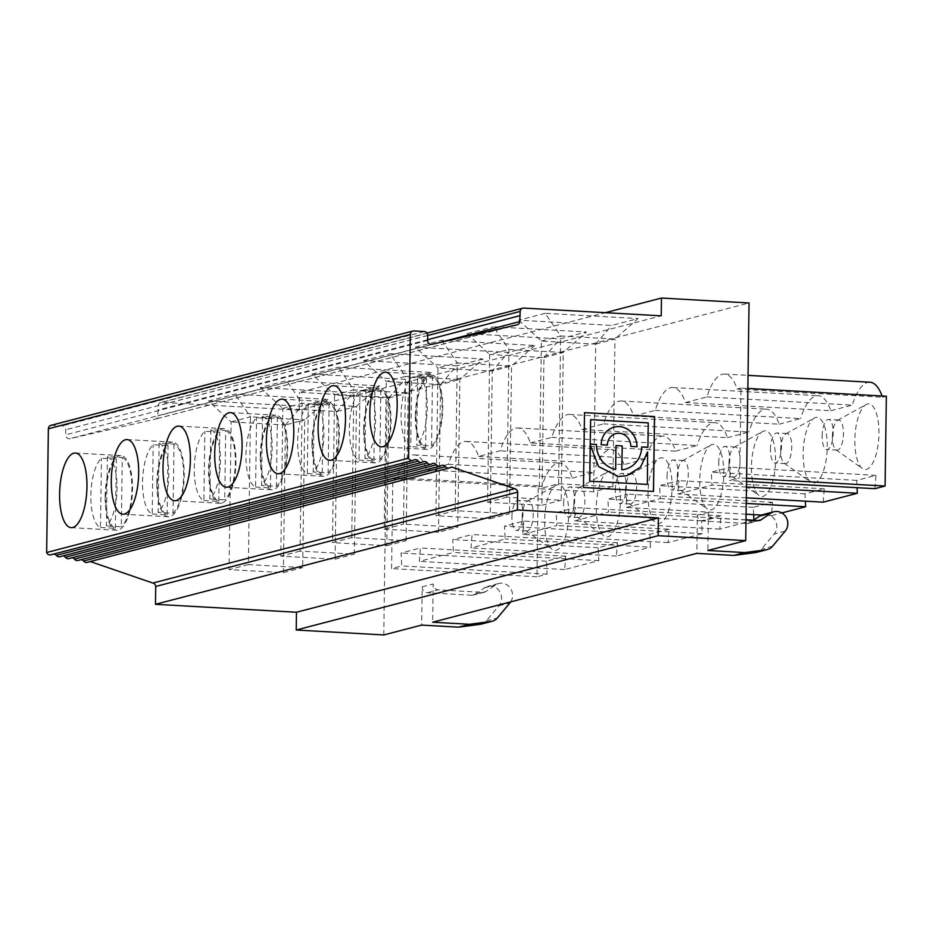 <?xml version="1.0" encoding="UTF-8"?>
<svg xmlns="http://www.w3.org/2000/svg" width="933" height="933" viewBox="0 0 933 933"><rect width="100%" height="100%" fill="white"/><g stroke="black" fill="none" stroke-linecap="round" stroke-linejoin="round"><path stroke-width="0.7" stroke-dasharray="4.67 3.5" d="M626.859 475.702L618.229 476.506L598.543 466.582L590.216 444.913M489.662 354.54L487.609 502.222L541.898 505.278L543.962 357.596L489.662 354.482L508.963 349.455L563.252 352.511L561.188 500.251L506.899 497.196L508.963 349.455L493.464 326.772L586.437 332.008L560.033 338.889L467.06 333.652L493.464 326.772M607.406 445.076L607.348 445.099A12.549 11.616 75.4 0 0 607.348 445.099L601.12 444.749A19.243 17.809 -104.6 0 1 614.171 427.127A19.243 17.809 -104.6 0 1 614.206 427.127M636.924 446.744A19.243 17.809 -104.6 0 1 636.924 446.767L630.696 446.406A12.549 11.616 75.4 0 0 615.885 433.6M440.539 384.489L456.622 365.841L363.648 360.604L386.25 381.434L405.552 376.407L390.052 353.724L483.026 358.96L459.841 379.463L457.776 527.203L403.488 524.148L405.552 376.407L459.841 379.463L440.551 384.548L386.25 381.492L384.198 529.174L403.488 524.148M648.237 422.882L647.899 447.175M490.187 518.76L509.488 513.733L455.187 510.666L435.898 515.704L490.187 518.76L492.251 371.066L437.962 368.01L435.898 515.704M593.598 491.808L595.662 344.114L541.373 341.058L539.309 488.752L593.598 491.808L612.899 486.781L558.599 483.726L539.309 488.752M595.662 344.114L614.964 339.041L612.899 486.781M506.899 497.196L487.609 502.222M746.598 478.244L739.729 477.859L740.989 388.046L747.846 388.431M426.579 378.215L425.611 447.467A35.769 12.969 93.2 0 1 415.966 415.477A35.769 12.969 93.2 0 1 426.579 378.215L411.698 377.375A35.769 12.969 93.2 0 0 401.073 414.649A35.769 12.969 93.2 0 0 410.73 446.627L411.698 377.375M431.547 445.927L432.515 376.664A35.769 12.969 93.2 0 1 442.16 408.654A35.769 12.969 93.2 0 1 431.547 445.927L416.654 445.088L417.622 375.824A35.769 12.969 93.2 0 1 427.279 407.814A35.769 12.969 93.2 0 1 416.654 445.088M415.372 415.64A37.367 13.552 93.2 0 1 431.163 374.763A37.367 13.552 93.2 0 1 442.697 410.66A37.367 13.552 93.2 0 1 428.539 449.216A37.367 13.552 93.2 0 1 426.964 449.379A37.367 13.552 93.2 0 1 415.372 415.64M386.775 545.712L406.077 540.685L351.776 537.618L332.486 542.644L386.775 545.712L388.839 398.018L334.55 394.962L332.486 542.644M388.839 398.018L408.141 392.933L406.077 540.685M351.776 537.618L353.84 389.877L334.55 394.962M311.937 374.086L338.341 367.205L431.314 372.442L404.91 379.323L311.937 374.086L334.539 394.904M431.314 372.442L408.141 392.933L353.84 389.877L338.341 367.205M388.839 397.971L404.91 379.323M221.716 503.12A37.367 13.552 93.2 0 1 220.141 503.272A37.367 13.552 93.2 0 1 208.549 469.532A37.367 13.552 93.2 0 1 224.34 428.655A37.367 13.552 93.2 0 1 235.874 464.564A37.367 13.552 93.2 0 1 221.716 503.12M50.907 425.366A3.732 3.464 -104.6 0 1 51.91 425.261L62.336 425.856A3.732 3.464 -104.6 0 1 65.765 429.763L65.695 434.801A3.732 3.464 75.4 0 0 70.022 438.638L154.796 419.22A3.732 3.464 75.4 0 0 157.817 415.908L158.248 405.738A3.732 3.464 -104.6 0 1 161.771 402.415L299.283 410.158L661.229 315.832M54.102 553.98A3.732 3.464 75.4 0 0 51.735 554.435A3.732 3.464 -104.6 0 1 50.802 554.843M63.187 555.858A3.732 3.464 75.4 0 0 60.82 556.313A3.732 3.464 -104.6 0 1 59.899 556.721M72.284 557.747A3.732 3.464 75.4 0 0 69.917 558.191A3.732 3.464 -104.6 0 1 68.984 558.599M81.369 559.625A3.732 3.464 75.4 0 0 79.002 560.08A3.732 3.464 -104.6 0 1 78.08 560.476M88.099 561.958L450.033 467.631L90.023 561.444A3.732 3.464 75.4 0 0 88.099 561.958A3.732 3.464 -104.6 0 1 87.166 562.366M427.641 339.705L158.19 409.937M516.73 324.894L154.796 419.22M427.699 335.507L158.248 405.738M625.577 490.431A15.056 5.458 93.2 0 1 630.696 474.267A15.056 5.458 93.2 0 1 631.933 473.964A15.056 5.458 93.2 0 1 636.551 489.3A15.056 5.458 93.2 0 1 630.241 504.03A15.056 5.458 93.2 0 1 629.052 503.587A15.056 5.458 93.2 0 1 625.577 490.431M648.027 493.767A32.888 11.931 -86.8 0 0 655.619 522.492A32.888 11.931 -86.8 0 0 671.865 493.079A32.888 11.931 -86.8 0 0 660.529 457.94A32.888 11.931 -86.8 0 0 659.223 458.476A32.888 11.931 -86.8 0 0 648.027 493.767M615.325 489.86A15.056 5.458 93.2 0 1 621.693 473.381A15.056 5.458 93.2 0 1 626.3 488.729A15.056 5.458 93.2 0 1 620.002 503.458A15.056 5.458 93.2 0 1 615.325 489.86M753.398 520.369L719.81 529.116L720.859 515.774L701.546 520.801L702.234 533.699L668.098 542.598L669.148 529.244L523.786 521.057L504.485 526.095L505.161 538.994L471.037 547.881L472.075 534.539L452.773 539.566L453.45 552.464L419.325 561.363L420.375 548.009L401.073 553.047L401.75 565.946L391.58 568.594L392.828 478.781L396.688 477.778A54.58 19.803 93.2 0 1 414.369 454.896A54.58 19.803 93.2 0 1 426.894 469.905L448.4 464.307A54.58 19.803 93.2 0 1 466.068 441.426A54.58 19.803 93.2 0 1 478.594 456.435L500.1 450.826A54.58 19.803 93.2 0 1 517.78 427.944A54.58 19.803 93.2 0 1 530.306 442.953L675.667 451.14A54.58 19.803 -86.8 0 0 663.141 436.131A54.58 19.803 -86.8 0 0 645.461 459.013L500.1 450.826M669.148 529.244L649.846 534.282L504.485 526.095M668.098 542.598L522.737 534.411L523.786 521.057M522.737 534.411L556.861 525.512L556.185 512.614L575.486 507.587L574.448 520.929L608.573 512.042L607.896 499.143L627.198 494.105L626.148 507.459L660.272 498.56L659.596 485.661L678.897 480.635L677.859 493.989L711.984 485.09L711.308 472.191L730.609 467.165L729.559 480.507L739.729 477.859M530.306 442.953L551.811 437.355A54.58 19.803 93.2 0 1 569.48 414.474A54.58 19.803 93.2 0 1 582.005 429.483L603.511 423.874A54.58 19.803 93.2 0 1 621.191 400.992A54.58 19.803 93.2 0 1 633.717 416.001L655.223 410.403A54.58 19.803 93.2 0 1 672.891 387.522A54.58 19.803 93.2 0 1 685.417 402.531L706.922 396.922A54.58 19.803 93.2 0 1 724.603 374.04A54.58 19.803 93.2 0 1 737.128 389.049L740.989 388.046M510.713 601.867A11.791 10.916 75.4 0 0 510.526 588.42A11.791 10.916 75.4 0 0 498.654 583.51A11.791 10.916 75.4 0 0 495.47 584.968L485.895 591.522A5.61 5.19 -104.6 0 1 482.886 592.362L438.335 589.843A5.61 5.19 -104.6 0 1 433.192 583.976L432.655 622.206M481.241 624.107A11.208 10.38 75.4 0 0 486.303 620.865L498.898 605.809A11.791 10.916 75.4 0 0 499.855 591.884A11.791 10.916 75.4 0 0 487.621 586.379A11.791 10.916 75.4 0 0 484.437 587.837L474.862 594.391A5.61 5.19 -104.6 0 1 471.853 595.231L427.302 592.723A5.61 5.19 -104.6 0 1 422.171 586.857L421.634 625.087M383.778 634.953L387.102 397.306L749.047 302.98M746.015 519.949L713.547 518.118A5.61 5.19 -104.6 0 1 708.404 512.252L707.879 550.482M753.432 520.369L750.074 522.667A5.61 5.19 -104.6 0 1 747.076 523.506L702.514 520.999A5.61 5.19 -104.6 0 1 697.383 515.133L696.846 553.362M387.102 397.306L299.528 392.373L605.342 312.683M763.94 430.988A32.888 11.931 -86.8 0 0 762.634 431.524A32.888 11.931 -86.8 0 0 751.438 466.815A32.888 11.931 -86.8 0 0 759.03 495.54A32.888 11.931 -86.8 0 0 775.276 466.127A32.888 11.931 -86.8 0 0 763.94 430.988M712.229 444.47A32.888 11.931 -86.8 0 0 710.923 444.994A32.888 11.931 -86.8 0 0 699.738 480.297A32.888 11.931 -86.8 0 0 707.319 509.01A32.888 11.931 -86.8 0 0 723.565 479.609A32.888 11.931 -86.8 0 0 712.229 444.47M815.64 417.517A32.888 11.931 -86.8 0 0 814.334 418.042A32.888 11.931 -86.8 0 0 803.15 453.345A32.888 11.931 -86.8 0 0 810.73 482.058A32.888 11.931 -86.8 0 0 826.976 452.657A32.888 11.931 -86.8 0 0 815.64 417.517M867.352 404.036A32.888 11.931 -86.8 0 0 866.046 404.572A32.888 11.931 -86.8 0 0 854.85 439.863A32.888 11.931 -86.8 0 0 862.442 468.588A32.888 11.931 -86.8 0 0 878.688 439.175A32.888 11.931 -86.8 0 0 867.352 404.036M478.594 456.435L623.967 464.622L645.461 459.013M675.667 451.14L697.173 445.542L551.811 437.355M582.005 429.483L727.378 437.67A54.58 19.803 -86.8 0 0 714.841 422.661A54.58 19.803 -86.8 0 0 697.173 445.542M727.378 437.67L748.872 432.061L603.511 423.874M633.717 416.001L779.078 424.188A54.58 19.803 -86.8 0 0 766.553 409.179A54.58 19.803 -86.8 0 0 748.872 432.061M779.078 424.188L800.584 418.59L655.223 410.403M685.417 402.531L830.79 410.718A54.58 19.803 -86.8 0 0 818.253 395.709A54.58 19.803 -86.8 0 0 800.584 418.59M830.79 410.718L852.284 405.109L706.922 396.922M737.128 389.049L882.49 397.236A54.58 19.803 -86.8 0 0 882.058 395.989M869.964 382.227A54.58 19.803 -86.8 0 0 852.284 405.109M882.49 397.236L886.35 396.233M874.921 488.694L875.97 475.352L856.669 480.378L857.054 487.691M823.221 502.176L824.271 488.822L804.957 493.849L805.342 501.161M753.642 514.643L753.258 507.33L772.559 502.304L771.509 515.646L781.842 512.952M649.846 534.282L650.523 547.181L505.161 538.994M392.828 478.781L538.201 486.968L536.942 576.781L547.111 574.133L546.435 561.234L565.736 556.196L564.687 569.55L598.823 560.651L598.135 547.753L617.448 542.726L616.398 556.068L650.523 547.181M538.201 486.968L542.05 485.965L396.688 477.778M426.894 469.905L572.256 478.093A54.58 19.803 -86.8 0 0 559.73 463.083A54.58 19.803 -86.8 0 0 542.05 485.965M572.256 478.093L593.761 472.495L448.4 464.307M623.967 464.622A54.58 19.803 -86.8 0 0 611.43 449.613A54.58 19.803 -86.8 0 0 593.761 472.495M608.817 471.41A32.888 11.931 -86.8 0 0 607.511 471.946A32.888 11.931 -86.8 0 0 596.327 507.237A32.888 11.931 -86.8 0 0 603.908 535.962A32.888 11.931 -86.8 0 0 620.153 506.549A32.888 11.931 -86.8 0 0 608.817 471.41M557.118 484.892A32.888 11.931 -86.8 0 0 555.811 485.417A32.888 11.931 -86.8 0 0 544.615 520.719A32.888 11.931 -86.8 0 0 552.208 549.432A32.888 11.931 -86.8 0 0 568.454 520.031A32.888 11.931 -86.8 0 0 557.118 484.892M363.648 360.604L390.052 353.724M483.026 358.96L456.622 365.841M415.348 347.134L441.752 340.253L534.726 345.49L508.322 352.371L415.348 347.134L437.962 368.01M545.164 313.301L518.76 320.182L611.733 325.419L638.137 318.538L614.964 339.041L560.663 335.973L545.164 313.301L638.137 318.538M353.21 392.793L260.237 387.557L286.641 380.676L379.614 385.912L353.21 392.793L337.14 411.5L282.839 408.432L280.786 556.126L335.075 559.182L337.14 411.5M208.526 401.038L234.929 394.146L327.903 399.382L301.499 406.275L208.526 401.038L231.139 421.914L229.075 569.596L283.364 572.664L285.428 424.97L231.139 421.914M563.625 503.33A15.056 5.458 93.2 0 1 569.981 486.863A15.056 5.458 93.2 0 1 574.588 502.199A15.056 5.458 93.2 0 1 568.29 516.929A15.056 5.458 93.2 0 1 563.625 503.33M573.865 503.913A15.056 5.458 93.2 0 1 578.996 487.749A15.056 5.458 93.2 0 1 580.233 487.434A15.056 5.458 93.2 0 1 584.839 502.782A15.056 5.458 93.2 0 1 578.542 517.512A15.056 5.458 93.2 0 1 577.34 517.057A15.056 5.458 93.2 0 1 573.865 503.913M522.165 517.383A15.056 5.458 93.2 0 1 527.285 501.219A15.056 5.458 93.2 0 1 528.521 500.916A15.056 5.458 93.2 0 1 533.14 516.252A15.056 5.458 93.2 0 1 526.83 530.982A15.056 5.458 93.2 0 1 525.641 530.539A15.056 5.458 93.2 0 1 522.165 517.383M511.914 516.812A15.056 5.458 93.2 0 1 518.281 500.333A15.056 5.458 93.2 0 1 522.888 515.681A15.056 5.458 93.2 0 1 516.59 530.411A15.056 5.458 93.2 0 1 511.914 516.812M832.399 436.527A15.056 5.458 93.2 0 1 837.531 420.363A15.056 5.458 93.2 0 1 838.767 420.06A15.056 5.458 93.2 0 1 843.374 435.408A15.056 5.458 93.2 0 1 837.064 450.126A15.056 5.458 93.2 0 1 835.875 449.683A15.056 5.458 93.2 0 1 832.399 436.527M822.148 435.956A15.056 5.458 93.2 0 1 828.516 419.477A15.056 5.458 93.2 0 1 833.122 434.825A15.056 5.458 93.2 0 1 826.825 449.554A15.056 5.458 93.2 0 1 822.148 435.956M756.453 552.383A11.208 10.38 75.4 0 0 761.515 549.14L774.11 534.084A11.791 10.916 75.4 0 0 775.078 520.159A11.791 10.916 75.4 0 0 762.832 514.654M770.448 449.426A15.056 5.458 93.2 0 1 776.804 432.959A15.056 5.458 93.2 0 1 781.411 448.295A15.056 5.458 93.2 0 1 775.113 463.025A15.056 5.458 93.2 0 1 770.448 449.426M780.688 450.009A15.056 5.458 93.2 0 1 785.819 433.845A15.056 5.458 93.2 0 1 787.055 433.53A15.056 5.458 93.2 0 1 791.662 448.878A15.056 5.458 93.2 0 1 785.364 463.608A15.056 5.458 93.2 0 1 784.163 463.165A15.056 5.458 93.2 0 1 780.688 450.009M856.669 480.378L711.308 472.191M875.97 475.352L730.609 467.165M804.957 493.849L659.596 485.661M824.271 488.822L678.897 480.635M746.552 481.463L729.559 480.507M746.47 487.026L711.984 485.09M746.318 497.837L677.859 493.989M677.276 476.961A15.056 5.458 93.2 0 1 682.408 460.797A15.056 5.458 93.2 0 1 683.644 460.482A15.056 5.458 93.2 0 1 688.251 475.83A15.056 5.458 93.2 0 1 681.953 490.56A15.056 5.458 93.2 0 1 680.752 490.117A15.056 5.458 93.2 0 1 677.276 476.961M720.859 515.774L575.486 507.587M701.546 520.801L556.185 512.614M667.037 476.378A15.056 5.458 93.2 0 1 673.393 459.911A15.056 5.458 93.2 0 1 677.999 475.247A15.056 5.458 93.2 0 1 671.702 489.977A15.056 5.458 93.2 0 1 667.037 476.378M702.234 533.699L556.861 525.512M728.988 463.479A15.056 5.458 93.2 0 1 734.119 447.315A15.056 5.458 93.2 0 1 735.356 447.012A15.056 5.458 93.2 0 1 739.962 462.348A15.056 5.458 93.2 0 1 733.653 477.078A15.056 5.458 93.2 0 1 732.463 476.635A15.056 5.458 93.2 0 1 728.988 463.479M772.559 502.304L627.198 494.105M753.258 507.33L607.896 499.143M718.737 462.908A15.056 5.458 93.2 0 1 725.104 446.429A15.056 5.458 93.2 0 1 729.711 461.777A15.056 5.458 93.2 0 1 723.413 476.506A15.056 5.458 93.2 0 1 718.737 462.908M746.015 519.786L608.573 512.042M719.81 529.116L574.448 520.929M746.248 503.412L660.272 498.56M771.509 515.646L761.561 515.086M746.097 514.211L626.148 507.459M255.607 487.061L270.5 487.901A35.769 12.969 93.2 0 1 260.843 455.91A35.769 12.969 93.2 0 1 271.468 418.637L256.575 417.797A35.769 12.969 93.2 0 0 245.962 455.071A35.769 12.969 93.2 0 0 255.607 487.061L256.575 417.797M270.5 487.901L271.468 418.637M262.511 416.258L261.543 485.51A35.769 12.969 93.2 0 0 272.156 448.237A35.769 12.969 93.2 0 0 262.511 416.258L277.393 417.086A35.769 12.969 93.2 0 1 287.049 449.076A35.769 12.969 93.2 0 1 276.425 486.35L261.543 485.51M277.393 417.086L276.425 486.35M359.018 460.109L373.911 460.949A35.769 12.969 93.2 0 1 364.255 428.958A35.769 12.969 93.2 0 1 374.879 391.685L359.986 390.845A35.769 12.969 93.2 0 0 349.374 428.119A35.769 12.969 93.2 0 0 359.018 460.109L359.986 390.845M373.911 460.949L374.879 391.685M365.923 389.306L364.955 458.558A35.769 12.969 93.2 0 0 375.567 421.296A35.769 12.969 93.2 0 0 365.923 389.306L380.804 390.146A35.769 12.969 93.2 0 1 390.461 422.124A35.769 12.969 93.2 0 1 379.836 459.398L364.955 458.558M380.804 390.146L379.836 459.398M311.96 442.58A37.367 13.552 93.2 0 1 327.751 401.715A37.367 13.552 93.2 0 1 339.285 437.612A37.367 13.552 93.2 0 1 325.127 476.168A37.367 13.552 93.2 0 1 323.553 476.331A37.367 13.552 93.2 0 1 311.96 442.58M363.672 429.11A37.367 13.552 93.2 0 1 379.463 388.233A37.367 13.552 93.2 0 1 390.985 424.142A37.367 13.552 93.2 0 1 376.839 462.686A37.367 13.552 93.2 0 1 375.253 462.85A37.367 13.552 93.2 0 1 363.672 429.11M260.26 456.062A37.367 13.552 93.2 0 1 276.051 415.185A37.367 13.552 93.2 0 1 287.574 451.094A37.367 13.552 93.2 0 1 273.427 489.638A37.367 13.552 93.2 0 1 271.841 489.802A37.367 13.552 93.2 0 1 260.26 456.062M432.515 376.664L417.622 375.824M425.611 447.467L410.73 446.627M314.211 402.776L313.243 472.04A35.769 12.969 93.2 0 0 323.868 434.766A35.769 12.969 93.2 0 0 314.211 402.776L329.104 403.616A35.769 12.969 93.2 0 1 338.749 435.606A35.769 12.969 93.2 0 1 328.136 472.879L313.243 472.04M329.104 403.616L328.136 472.879M307.319 473.579L308.287 404.327L323.168 405.167L322.2 474.419L307.319 473.579A35.769 12.969 93.2 0 1 297.662 441.589A35.769 12.969 93.2 0 1 308.287 404.327M322.2 474.419A35.769 12.969 93.2 0 1 312.555 442.429A35.769 12.969 93.2 0 1 323.168 405.167M210.8 429.728L209.832 498.992A35.769 12.969 93.2 0 0 220.456 461.718A35.769 12.969 93.2 0 0 210.8 429.728L225.693 430.568L224.725 499.831L209.832 498.992M225.693 430.568A35.769 12.969 93.2 0 1 235.338 462.558A35.769 12.969 93.2 0 1 224.725 499.831M455.187 510.666L457.252 362.925L511.552 365.981L492.251 371.066L508.322 352.371M541.898 505.278L561.188 500.251M595.662 344.067L611.733 325.419M615.57 469.462L615.908 445.577M584.501 412.654L583.393 487.493L653.45 491.423M441.752 340.253L457.252 362.925L437.95 367.964M384.198 529.174L438.487 532.23L457.776 527.203M590.566 419.652L648.167 422.894M625.168 469.217A24.258 22.462 75.4 0 0 641.589 447.024M647.759 452.155L647.315 484.437M558.599 483.726L560.663 335.973L541.373 341.058M543.962 357.596L563.252 352.511L586.437 332.008M438.487 532.23L440.551 384.548M534.726 345.49L511.552 365.981L509.488 513.733M467.06 333.652L489.662 354.482M543.951 357.537L560.033 338.889M518.76 320.182L541.362 341.011M598.823 560.651L453.45 552.464M564.687 569.55L419.325 561.363M565.736 556.196L420.375 548.009M598.135 547.753L452.773 539.566M546.435 561.234L401.073 553.047M547.111 574.133L401.75 565.946M536.942 576.781L391.58 568.594M152.196 514.013L167.089 514.853A35.769 12.969 93.2 0 1 157.432 482.862A35.769 12.969 93.2 0 1 168.057 445.589L153.164 444.749A35.769 12.969 93.2 0 0 142.551 482.023A35.769 12.969 93.2 0 0 152.196 514.013L153.164 444.749M167.089 514.853L168.057 445.589M105.137 496.484A37.367 13.552 93.2 0 1 120.928 455.607A37.367 13.552 93.2 0 1 132.463 491.516A37.367 13.552 93.2 0 1 118.304 530.061A37.367 13.552 93.2 0 1 116.73 530.224A37.367 13.552 93.2 0 1 105.137 496.484M107.388 456.68L106.42 525.944A35.769 12.969 93.2 0 0 117.045 488.67A35.769 12.969 93.2 0 0 107.388 456.68L122.281 457.52L121.313 526.772L106.42 525.944M122.281 457.52A35.769 12.969 93.2 0 1 131.926 489.51A35.769 12.969 93.2 0 1 121.313 526.772M100.496 527.483L115.377 528.323A35.769 12.969 93.2 0 1 105.732 496.333A35.769 12.969 93.2 0 1 116.345 459.059L101.464 458.22A35.769 12.969 93.2 0 0 90.839 495.493A35.769 12.969 93.2 0 0 100.496 527.483L101.464 458.22M115.377 528.323L116.345 459.059M327.903 399.382L304.729 419.885L302.665 567.626L248.365 564.57L250.429 416.829L304.729 419.885L285.428 424.97M285.428 424.923L301.499 406.275M283.364 572.664L302.665 567.626M231.127 421.856L250.429 416.829L234.929 394.146M248.365 564.57L229.075 569.596M260.237 387.557L282.839 408.432M299.283 410.158L299.528 392.373M159.1 443.198L158.132 512.462A35.769 12.969 93.2 0 0 168.745 475.189A35.769 12.969 93.2 0 0 159.1 443.198L173.981 444.038A35.769 12.969 93.2 0 1 183.638 476.028A35.769 12.969 93.2 0 1 173.013 513.302L158.132 512.462M173.981 444.038L173.013 513.302M203.907 500.531L218.788 501.371A35.769 12.969 93.2 0 1 209.144 469.381A35.769 12.969 93.2 0 1 219.756 432.107L204.875 431.268A35.769 12.969 93.2 0 0 194.251 468.541A35.769 12.969 93.2 0 0 203.907 500.531L204.875 431.268M218.788 501.371L219.756 432.107M337.128 411.441L356.429 406.415L354.365 554.155L300.076 551.1L302.14 403.359L356.429 406.415L379.614 385.912M282.839 408.386L302.14 403.359L286.641 380.676M616.398 556.068L471.037 547.881M617.448 542.726L472.075 534.539M300.076 551.1L280.786 556.126M335.075 559.182L354.365 554.155M156.849 483.014A37.367 13.552 93.2 0 1 172.64 442.137A37.367 13.552 93.2 0 1 184.163 478.034A37.367 13.552 93.2 0 1 170.016 516.59A37.367 13.552 93.2 0 1 168.43 516.754A37.367 13.552 93.2 0 1 156.849 483.014M427.629 340.475L65.695 434.801M431.956 344.312L70.022 438.638M427.699 335.437L65.765 429.763M424.282 331.53L62.336 425.856M413.844 330.935L51.91 425.261M413.681 460.109L51.735 554.435M422.766 461.987L60.82 556.313M431.851 463.864L69.917 558.191M440.947 465.742L79.002 560.08M436.621 343.239L157.817 415.908M523.705 308.077L161.771 402.415M422.171 586.857L433.192 583.976M708.404 512.252L697.383 515.133M486.303 620.865L497.336 617.996M758.097 520.626L747.076 523.506M757.923 520.626L750.074 522.667M785.143 531.204L774.11 534.084M772.547 546.271L761.515 549.14M713.547 518.118L702.514 520.999M484.437 587.837L495.47 584.968M474.862 594.391L485.895 591.522M427.302 592.723L438.335 589.843M498.898 605.809L509.931 602.928M471.853 595.231L482.886 592.362M174.588 500.718L220.141 503.272M178.786 426.101L224.34 428.655M414.602 459.701L52.668 554.027M423.699 461.578L61.753 555.905M432.784 463.456L70.85 557.782M441.88 465.345L79.935 559.672M450.966 467.223L89.02 561.549M517.22 324.801L155.286 419.127M427.011 333.128L160.779 402.508M629.052 503.587L655.619 522.492M630.696 474.267L659.223 458.476M631.933 473.964L621.693 473.381M630.241 504.03L620.002 503.458M517.78 427.944L663.141 436.131M580.233 487.434L569.981 486.863M578.542 517.512L568.29 516.929M528.521 500.916L518.281 500.333M526.83 530.982L516.59 530.411M838.767 420.06L828.516 419.477M837.064 450.126L826.825 449.554M748.558 523.355L759.59 520.486M787.055 433.53L776.804 432.959M785.364 463.608L775.113 463.025M672.891 387.522L818.253 395.709M784.163 463.165L810.73 482.058M785.819 433.845L814.334 418.042M835.875 449.683L862.442 468.588M837.531 420.363L866.046 404.572M724.603 374.04L748.033 375.369M680.752 490.117L707.319 509.01M682.408 460.797L710.923 444.994M569.48 414.474L714.841 422.661M683.644 460.482L673.393 459.911M681.953 490.56L671.702 489.977M732.463 476.635L759.03 495.54M734.119 447.315L762.634 431.524M621.191 400.992L766.553 409.179M735.356 447.012L725.104 446.429M733.653 477.078L723.413 476.506M277.999 473.766L323.553 476.331M282.198 399.149L327.751 401.715M381.41 446.814L426.964 449.379M385.609 372.197L431.163 374.763M329.699 460.284L375.253 462.85M333.909 385.667L379.463 388.233M226.287 487.236L271.841 489.802M230.498 412.619L276.051 415.185M71.176 527.658L116.73 530.224M75.375 453.041L120.928 455.607M122.876 514.188L168.43 516.754M127.086 439.571L172.64 442.137M466.068 441.426L611.43 449.613M414.369 454.896L559.73 463.083M498.654 583.51L487.621 586.379M484.379 592.21L473.346 595.079M525.641 530.539L552.208 549.432M527.285 501.219L555.811 485.417M577.34 517.057L603.908 535.962M578.996 487.749L607.511 471.946"/><path stroke-width="1.4" d="M647.479 452.097L640.598 467.083L626.894 475.69L618.299 476.483L598.613 466.57L590.216 444.913L589.714 481.195L647.374 484.414L589.714 481.195M647.409 452.108L640.551 467.083L626.859 475.702M615.85 433.612L615.92 433.588A12.549 11.616 75.4 0 0 607.406 445.076L601.179 444.726A19.243 17.809 -104.6 0 1 614.241 427.116A19.243 17.809 -104.6 0 1 636.994 446.744L630.766 446.394A12.549 11.616 75.4 0 0 615.92 433.588A12.549 11.616 75.4 0 0 615.85 433.612A12.549 11.616 75.4 0 0 607.348 445.076M614.206 427.127A19.243 17.809 -104.6 0 1 636.924 446.744M590.636 419.628L590.227 444.131L590.636 419.628L648.237 422.882L647.899 447.175L641.659 447.012L647.77 447.339M647.607 451.945L647.374 484.414M590.297 444.108L596.514 444.47A24.258 22.462 75.4 0 0 615.64 469.451L615.978 445.554L622.206 445.916L621.798 469.812A24.258 22.462 75.4 0 0 625.133 469.229A24.258 22.462 75.4 0 0 625.168 469.217M622.206 445.916L621.798 469.812M658.406 517.92L517.418 509.978L517.663 492.134A3.732 3.464 75.4 0 0 514.759 488.717L451.957 467.118A3.732 3.464 75.4 0 0 450.033 467.631A3.732 3.464 -104.6 0 1 445.496 466.687A3.732 3.464 75.4 0 0 440.947 465.742A3.732 3.464 -104.6 0 1 436.399 464.809A3.732 3.464 75.4 0 0 431.851 463.864A3.732 3.464 -104.6 0 1 427.314 462.931A3.732 3.464 75.4 0 0 422.766 461.987A3.732 3.464 -104.6 0 1 418.217 461.042A3.732 3.464 75.4 0 0 413.681 460.109A3.732 3.464 -104.6 0 1 408.596 458.185L410.322 334.457A3.732 3.464 -104.6 0 1 413.844 330.935L424.282 331.53A3.732 3.464 -104.6 0 1 427.699 335.437L427.629 340.475A3.732 3.464 75.4 0 0 431.956 344.312L516.73 324.894A3.732 3.464 75.4 0 0 519.751 321.582L520.182 311.4A3.732 3.464 -104.6 0 1 523.705 308.077L661.229 315.832L661.474 298.047L749.047 302.98L745.724 540.627L658.15 535.694L658.406 517.92L296.461 612.246L155.473 604.304L155.729 586.46A3.732 3.464 75.4 0 0 152.825 583.055L90.303 561.549M654.558 416.573L584.501 412.631L583.463 487.481L653.508 491.423L654.558 416.573L584.501 412.654M747.846 388.431L886.35 396.233L885.09 486.046L746.598 478.244M176.174 500.555A37.367 13.552 93.2 0 1 174.588 500.718A37.367 13.552 93.2 0 1 163.158 462.64A37.367 13.552 93.2 0 1 178.786 426.101A37.367 13.552 93.2 0 1 190.32 461.998A37.367 13.552 93.2 0 1 176.174 500.555M408.596 458.185L46.65 552.511L48.376 428.783A3.732 3.464 -104.6 0 1 50.907 425.366L412.853 331.04M227.874 487.073A37.367 13.552 93.2 0 1 226.287 487.236A37.367 13.552 93.2 0 1 214.858 449.17A37.367 13.552 93.2 0 1 230.498 412.619A37.367 13.552 93.2 0 1 242.032 448.528A37.367 13.552 93.2 0 1 227.874 487.073M279.585 473.602A37.367 13.552 93.2 0 1 277.999 473.766A37.367 13.552 93.2 0 1 266.57 435.688A37.367 13.552 93.2 0 1 282.198 399.149A37.367 13.552 93.2 0 1 293.732 435.046A37.367 13.552 93.2 0 1 279.585 473.602M331.285 460.121A37.367 13.552 93.2 0 1 329.699 460.284A37.367 13.552 93.2 0 1 318.27 422.217A37.367 13.552 93.2 0 1 333.909 385.667A37.367 13.552 93.2 0 1 345.443 421.576A37.367 13.552 93.2 0 1 331.285 460.121M382.996 446.65A37.367 13.552 93.2 0 1 381.41 446.814A37.367 13.552 93.2 0 1 369.981 408.736A37.367 13.552 93.2 0 1 385.609 372.197A37.367 13.552 93.2 0 1 397.143 408.094A37.367 13.552 93.2 0 1 382.996 446.65M124.462 514.025A37.367 13.552 93.2 0 1 122.876 514.188A37.367 13.552 93.2 0 1 111.447 476.122A37.367 13.552 93.2 0 1 127.086 439.571A37.367 13.552 93.2 0 1 138.62 475.48A37.367 13.552 93.2 0 1 124.462 514.025M72.762 527.495A37.367 13.552 93.2 0 1 71.176 527.658A37.367 13.552 93.2 0 1 59.747 489.592A37.367 13.552 93.2 0 1 75.375 453.041A37.367 13.552 93.2 0 1 86.909 488.95A37.367 13.552 93.2 0 1 72.762 527.495M412.748 460.517L50.802 554.843A3.732 3.464 -104.6 0 1 46.65 552.511M421.833 462.395L59.899 556.721A3.732 3.464 -104.6 0 1 56.283 555.368A3.732 3.464 75.4 0 0 54.102 553.98M430.929 464.272L68.984 558.599A3.732 3.464 -104.6 0 1 65.368 557.258A3.732 3.464 75.4 0 0 63.187 555.858M440.014 466.15L78.08 560.476A3.732 3.464 -104.6 0 1 74.465 559.135A3.732 3.464 75.4 0 0 72.284 557.747M449.111 468.039L87.166 562.366A3.732 3.464 -104.6 0 1 83.55 561.013A3.732 3.464 75.4 0 0 81.369 559.625M451.957 467.118L450.044 467.62M520.124 315.611L427.641 339.705M520.182 311.4L427.699 335.507M745.724 540.627L707.879 550.482L744.802 552.569L733.77 555.438L696.846 553.362L432.655 622.206L469.591 624.294L458.558 627.163L421.634 625.087L383.778 634.953L296.216 630.02L658.15 535.694M605.342 312.683L661.474 298.047M882.058 395.989A54.58 19.803 -86.8 0 0 869.964 382.227L748.033 375.369M746.552 481.463L874.921 488.694L885.09 486.046M857.054 487.691L857.345 493.277L746.47 487.026M746.318 497.837L823.221 502.176L857.345 493.277M805.342 501.161L805.645 506.747L746.248 503.412M781.842 512.952L805.645 506.747M753.642 514.643L753.922 520.031M296.216 630.02L296.461 612.246M517.418 509.978L155.473 604.304M517.663 492.134L155.729 586.46M514.759 488.717L152.825 583.055M458.558 627.163L480.063 624.329A11.208 10.38 75.4 0 0 481.241 624.107L492.262 621.226A11.208 10.38 75.4 0 0 497.336 617.996L509.931 602.928A11.791 10.916 75.4 0 0 510.713 601.867M469.591 624.294L491.096 621.46A11.208 10.38 75.4 0 0 492.262 621.226M744.802 552.569L766.308 549.735A11.208 10.38 75.4 0 0 767.486 549.502A11.208 10.38 75.4 0 0 772.547 546.271L785.143 531.204A11.791 10.916 75.4 0 0 786.099 517.279A11.791 10.916 75.4 0 0 773.865 511.785A11.791 10.916 75.4 0 0 770.681 513.243L761.106 519.798A5.61 5.19 -104.6 0 1 758.097 520.626L746.015 519.949M773.865 511.785L762.832 514.654A11.791 10.916 75.4 0 0 759.649 516.112L753.432 520.369M733.77 555.438L755.287 552.604A11.208 10.38 75.4 0 0 756.453 552.383L767.486 549.502M753.666 520.206L746.015 519.786M761.561 515.086L746.097 514.211M590.227 444.131L596.444 444.481A24.258 22.462 75.4 0 0 615.57 469.462L615.64 469.451M589.773 481.171L590.286 444.889M615.978 445.577L622.136 445.927M653.45 491.423L654.488 416.596M621.868 469.8A24.258 22.462 75.4 0 0 625.203 469.217A24.258 22.462 75.4 0 0 641.659 447.012M410.322 334.457L48.376 428.783M418.217 461.042L56.283 555.368M427.314 462.931L65.368 557.258M436.399 464.809L74.465 559.135M445.496 466.687L83.55 561.013M519.751 321.582L436.621 343.239M480.063 624.329L491.096 621.46M761.106 519.798L757.923 520.626M770.681 513.243L759.649 516.112M766.308 549.735L755.287 552.604M522.713 308.182L427.011 333.128"/></g></svg>
